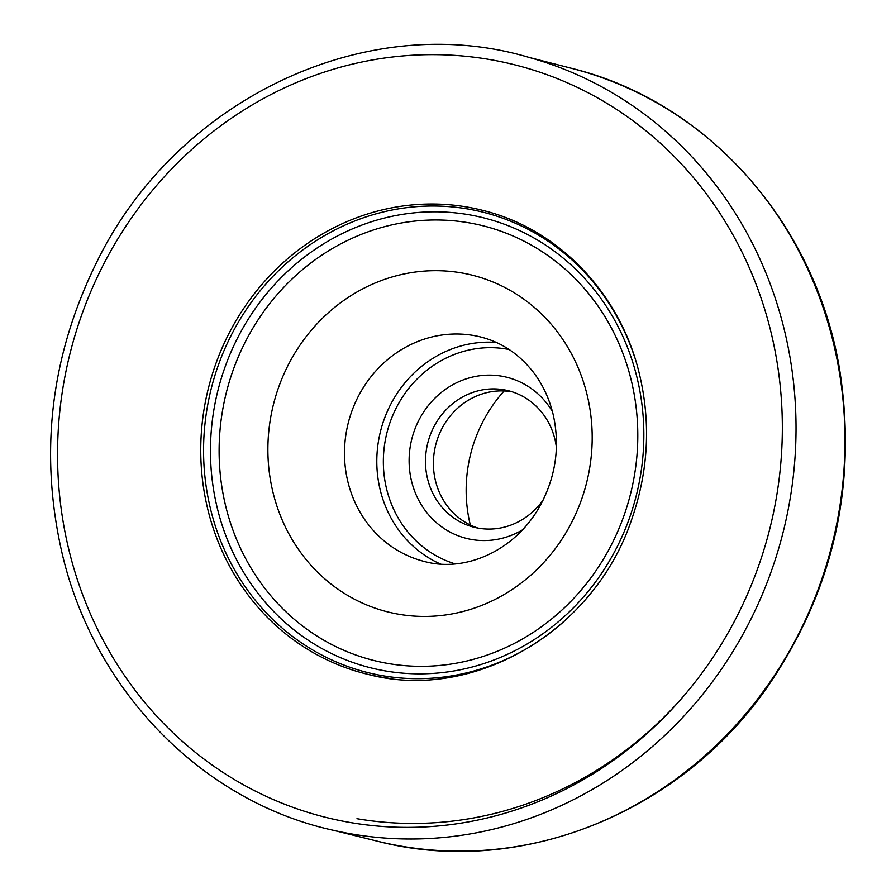 <?xml version="1.0" encoding="UTF-8"?>
<svg xmlns="http://www.w3.org/2000/svg" width="896" height="896" viewBox="0 0 896 896"><rect width="100%" height="100%" fill="white"/><g stroke="black" fill="none" stroke-linecap="round" stroke-linejoin="round"><path stroke-width="1.34" d="M470.322 525A139.485 129.685 104.2 0 1 470.042 523.824A139.485 129.685 104.2 0 1 504.134 390.958M477.994 528.091A70.381 65.43 104.2 0 1 435.355 480.301A70.381 65.43 104.2 0 1 512.355 391.877M556.405 447.496A70.381 65.43 -75.8 0 0 508.435 390.746A70.381 65.43 -75.8 0 0 427.437 478.307A70.381 65.43 -75.8 0 0 474.006 527.229A70.381 65.43 -75.8 0 0 543.155 500.013M522.525 529.85A83.059 77.224 104.2 0 1 411.421 480.648A83.059 77.224 104.2 0 1 456.277 382.906A83.059 77.224 104.2 0 1 552.395 411.454M529.514 57.557A398.709 370.709 104.2 0 1 783.026 532.594A398.709 370.709 104.2 0 1 334.522 830.547C202.518 802.245 93.285 690.357 61.678 551.488C39.312 452.088 50.781 356.082 96.085 263.458C175.19 99.546 366.195 8.523 529.514 57.557M68.331 547.501A387.946 360.696 104.2 0 1 519.691 66.114A387.946 360.696 104.2 0 1 671.754 709.397A387.946 360.696 104.2 0 1 68.331 547.501M206.506 503.731A238.997 222.219 104.2 0 1 484.501 210.818C558.69 229.578 619.718 293.182 639.005 372.355C651.034 421.512 648.637 470.434 631.803 519.109C594.507 631.59 473.122 702.442 367.595 674.274A238.997 222.219 104.2 0 1 207.39 507.64A238.997 222.219 104.2 0 1 206.506 503.731M388.965 678.261A238.997 222.219 104.2 0 1 367.595 674.274M377.53 841.232C518.291 877.699 678.418 814.464 766.696 688.005C832.686 592.435 857.158 487.334 840.112 372.669C817.354 225.826 708.725 102.166 572.443 68.544A398.451 370.474 104.2 0 1 831.97 544.947A398.451 370.474 104.2 0 1 377.53 841.232L332.998 830.2M684.141 695.554A382.626 355.757 104.2 0 1 356.966 818.698M509.141 349.53A110.634 102.872 -75.8 0 0 386.422 488.219A110.634 102.872 -75.8 0 0 455.078 563.853M347.704 480.995A115.707 107.587 -75.8 0 0 424.267 561.434C463.277 572.421 513.789 552.63 539.829 506.285C555.71 477.131 560.19 446.712 553.28 415.027C549.304 398.384 542.427 383.813 532.65 371.314C518.526 353.662 501.267 342.238 480.872 337.042A115.707 107.587 -75.8 0 0 347.704 480.995M440.418 563.998A115.707 107.587 104.2 0 1 380.016 489.149A115.707 107.587 104.2 0 1 496.306 342.44M272.709 491.198A173.589 161.392 -75.8 0 0 542.707 563.64A173.589 161.392 -75.8 0 0 474.667 275.8A173.589 161.392 -75.8 0 0 272.709 491.198M216.91 506.498A231.974 215.678 104.2 0 1 486.797 218.658A231.974 215.678 104.2 0 1 577.718 603.31A231.974 215.678 104.2 0 1 216.91 506.498M634.558 356.899A237.306 220.64 -75.8 0 0 361.838 218.344A237.306 220.64 -75.8 0 0 210.168 507.483A237.306 220.64 -75.8 0 0 568.098 617.68M225.344 504.672A224.112 208.376 -75.8 0 0 573.922 598.192A224.112 208.376 -75.8 0 0 486.08 226.587A224.112 208.376 -75.8 0 0 225.344 504.672M572.443 68.544L527.99 57.142"/></g></svg>
